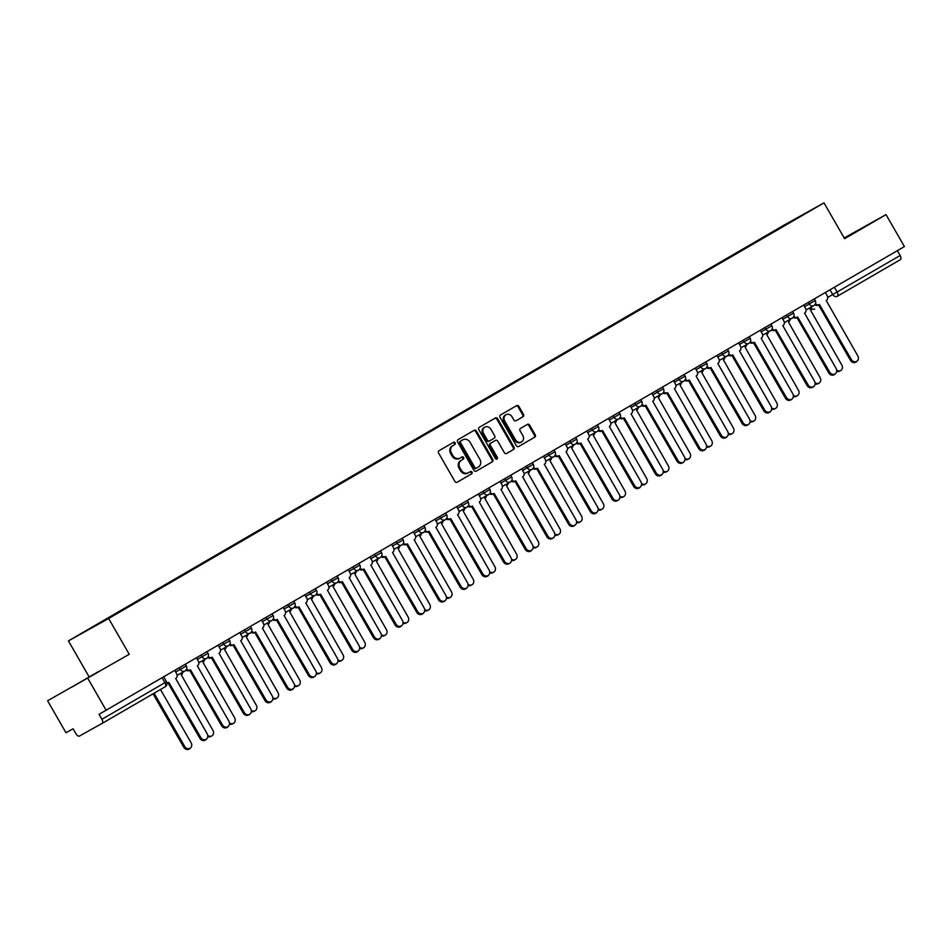<?xml version="1.0" encoding="UTF-8"?>
<svg xmlns="http://www.w3.org/2000/svg" width="952" height="952" viewBox="0 0 952 952"><rect width="100%" height="100%" fill="white"/><g stroke="black" fill="none" stroke-linecap="round" stroke-linejoin="round"><path stroke-width="1.43" d="M455.139 442.823A1.273 1.107 60.9 0 0 453.545 442.275L439.05 450.701A1.821 1.583 60.9 0 0 438.598 453.069L454.913 481.45A1.821 1.583 60.9 0 0 457.186 482.236L471.68 473.81A1.273 1.107 60.9 0 0 470.407 471.597L468.539 472.692A5.819 5.046 60.9 0 1 468.467 472.727A5.819 5.046 60.9 0 1 461.268 470.181L459.911 467.813A5.819 5.046 60.9 0 1 461.375 460.232L463.255 459.15A1.273 1.107 60.9 0 0 461.982 456.936L460.102 458.031A5.819 5.046 60.9 0 1 460.03 458.067A5.819 5.046 60.9 0 1 452.843 455.52L451.474 453.152A5.819 5.046 60.9 0 1 452.938 445.572L454.818 444.489A1.273 1.107 60.9 0 0 455.139 442.823M459.971 458.102L459.304 458.483A5.819 5.046 60.9 0 1 459.233 458.519A5.819 5.046 60.9 0 1 452.033 455.972L450.677 453.604A5.819 5.046 60.9 0 1 452.14 446.024L454.021 444.929A1.273 1.107 60.9 0 0 452.914 442.656M456.984 482.319L470.871 474.251A1.273 1.107 60.9 0 0 469.764 471.978M468.396 472.763L467.729 473.132A5.819 5.046 60.9 0 1 467.658 473.18A5.819 5.046 60.9 0 1 460.459 470.633L459.102 468.265A5.819 5.046 60.9 0 1 460.566 460.685L462.446 459.59A1.273 1.107 60.9 0 0 461.339 457.317M523.017 416.75A1.821 1.583 60.9 0 0 523.469 414.382L518.899 406.421A1.821 1.583 60.9 0 0 516.65 405.623L500.526 414.989A1.821 1.583 60.9 0 0 500.062 417.357L516.377 445.738A1.821 1.583 60.9 0 0 518.65 446.512L534.75 437.158A1.821 1.583 60.9 0 0 535.214 434.79L529.681 425.175A1.821 1.583 60.9 0 0 527.408 424.39L520.518 428.4A1.821 1.583 60.9 0 0 520.066 430.768L522.803 435.528A4.867 4.224 60.9 0 1 521.517 441.906A4.867 4.224 60.9 0 1 515.508 439.776L504.762 421.093A4.867 4.224 60.9 0 1 506.047 414.727A4.867 4.224 60.9 0 1 512.069 416.857L513.854 419.963A1.821 1.583 60.9 0 0 516.127 420.748L522.208 417.19A1.821 1.583 60.9 0 0 522.672 414.822L518.09 406.861A1.821 1.583 60.9 0 0 516.008 405.992M129.246 654.298L47.6 700.767L129.246 654.298L108.647 618.491L824.004 202.871L844.602 238.69L886.026 214.616L904.4 246.58L99.079 714.298L101.935 719.272L166.517 681.739L163.732 676.896M87.822 678.371L106.196 710.323M476.464 431.077A1.821 1.583 60.9 0 0 474.191 430.292L458.09 439.645A1.821 1.583 60.9 0 0 457.626 442.014L473.941 470.383A1.821 1.583 60.9 0 0 476.214 471.169L492.315 461.815A1.821 1.583 60.9 0 0 492.779 459.447L476.464 431.077L475.655 431.518A1.821 1.583 60.9 0 0 473.572 430.649M479.308 427.317L495.409 417.964A1.821 1.583 60.9 0 1 497.682 418.749L513.997 447.119A1.821 1.583 60.9 0 1 513.533 449.487L506.642 453.497A1.821 1.583 60.9 0 0 506.642 453.497A1.821 1.583 60.9 0 1 504.37 452.712L497.753 441.204A1.821 1.583 60.9 0 0 495.48 440.419L490.911 443.073A1.821 1.583 60.9 0 0 490.458 445.441L497.349 457.424A1.273 1.107 60.9 0 1 495.433 458.531L478.844 429.685A1.821 1.583 60.9 0 1 479.308 427.317M47.6 700.767L65.974 732.731L73.09 728.768L75.958 733.742A3.701 1.845 -120.2 0 0 79.409 736.063L102.173 723.377A3.701 1.845 -120.2 0 0 102.185 723.365A3.701 1.845 -120.2 0 0 101.935 719.272M89.024 676.705L68.437 640.886L783.782 225.279L824.004 202.871M886.026 214.616L844.186 237.964M897.355 250.673L900.14 255.517A3.701 1.845 59.8 0 1 900.402 259.622A3.701 1.845 59.8 0 1 900.378 259.634L837.439 296.203M771.298 233.216L108.171 618.443M771.001 233.026L107.921 618.264M108.647 618.491L68.437 640.886M98.187 671.755L71.364 687.344L98.33 671.993M844.46 238.452L862.262 228.052L844.317 238.202M476.024 471.264L491.518 462.267A1.821 1.583 60.9 0 0 491.97 459.899L475.655 431.518M460.863 440.978A1.273 1.107 60.9 0 0 460.542 442.632L474.858 467.539A1.273 1.107 60.9 0 0 476.452 468.087L478.428 466.944A5.819 5.046 60.9 0 0 479.891 459.364L470.098 442.335A5.819 5.046 60.9 0 0 462.91 439.788A5.819 5.046 60.9 0 0 462.839 439.824L460.054 441.43A1.273 1.107 60.9 0 0 459.733 443.085L460.542 442.632M475.631 468.551L475.643 468.539A1.273 1.107 60.9 0 0 475.643 468.539A1.273 1.107 60.9 0 1 474.06 467.991L459.733 443.085M462.172 440.205A5.819 5.046 60.9 0 0 462.101 440.24A5.819 5.046 60.9 0 0 462.029 440.276L462.839 439.824M460.054 441.43L462.029 440.276M506.452 453.58L512.735 449.939A1.821 1.583 60.9 0 0 513.188 447.571L496.873 419.189A1.821 1.583 60.9 0 0 494.79 418.321M494.731 440.847A1.821 1.583 60.9 0 0 494.707 440.847A1.821 1.583 60.9 0 0 494.683 440.871L490.113 443.525A1.821 1.583 60.9 0 0 489.649 445.893L496.539 457.876L497.349 457.424M496.551 459.209A1.273 1.107 60.9 0 0 496.539 457.876M490.887 429.257A4.867 4.224 60.9 0 0 484.877 427.127A4.867 4.224 60.9 0 0 483.592 433.505L487.376 440.086A1.821 1.583 60.9 0 0 489.649 440.871L494.219 438.206A1.821 1.583 60.9 0 0 494.671 435.837L490.887 429.257M484.877 427.127L484.068 427.579A4.867 4.224 60.9 0 0 482.783 433.945L483.592 433.505M488.816 441.323L488.84 441.312A1.821 1.583 60.9 0 1 486.567 440.526L482.783 433.945M515.936 420.843L522.208 417.19M506.047 414.727L505.238 415.167A4.867 4.224 60.9 0 0 503.953 421.546L504.762 421.093M521.517 441.906L520.72 442.347A4.867 4.224 60.9 0 1 514.699 440.229L503.953 421.546M518.459 446.607L533.953 437.611A1.821 1.583 60.9 0 0 534.405 435.243L528.884 425.627A1.821 1.583 60.9 0 0 526.801 424.747M154.093 693.223L184.831 746.677A4.26 3.701 60.9 0 0 191.221 742.965L160.483 689.498M190.102 748.546L189.055 749.129A4.26 3.701 -119.1 0 1 183.784 747.26L153.058 693.818M166.921 682.774A3.701 3.213 60.9 0 0 168.849 682.429L200.92 737.717A4.26 3.701 60.9 0 0 207.31 734.004L175.656 678.478A3.701 3.213 60.9 0 0 176.596 673.647L174.775 670.482M206.191 739.585L205.144 740.168A4.26 3.701 -119.1 0 1 199.872 738.3L168.016 682.893M168.754 682.477L167.802 683.012A3.701 3.213 -119.1 0 1 167.005 683.334M207.881 735.598A4.26 3.701 60.9 0 0 212.915 730.362L181.261 674.837A3.701 3.213 60.9 0 0 182.748 672.231M211.784 735.944L210.737 736.527A4.26 3.701 -119.1 0 1 207.941 736.741M229.575 722.996A4.26 3.701 60.9 0 0 234.597 717.76L202.943 662.235A3.701 3.213 60.9 0 0 204.43 659.629M233.466 723.341L232.431 723.925A4.26 3.701 -119.1 0 1 229.622 724.139M186.592 669.125A3.701 3.213 60.9 0 0 190.495 669.863L222.601 725.115A4.26 3.701 60.9 0 0 228.992 721.402L197.35 665.876A3.701 3.213 60.9 0 0 198.278 661.045L196.457 657.88M227.873 726.983L226.826 727.566A4.26 3.701 -119.1 0 1 221.554 725.698L189.698 670.303M190.448 669.887L189.484 670.422A3.701 3.213 -119.1 0 1 186.009 670.113M190.495 669.863A3.701 3.213 60.9 0 0 190.531 669.839L189.448 670.446M208.274 656.523A3.701 3.213 60.9 0 0 212.225 657.237L244.283 712.524A4.26 3.701 60.9 0 0 250.685 708.8L219.031 653.274A3.701 3.213 60.9 0 0 219.96 648.455L218.139 645.289M249.555 714.381L248.508 714.964A4.26 3.701 -119.1 0 1 243.248 713.107L211.38 657.701M212.129 657.285L211.177 657.82A3.701 3.213 -119.1 0 1 207.703 657.511M251.257 710.394A4.26 3.701 60.9 0 0 256.278 705.17L224.624 649.645A3.701 3.213 60.9 0 0 226.112 647.027M255.16 710.751L254.113 711.334A4.26 3.701 -119.1 0 1 251.304 711.537M272.95 697.804A4.26 3.701 60.9 0 0 277.972 692.568L246.318 637.043A3.701 3.213 60.9 0 0 247.806 634.437M276.842 698.149L275.794 698.732A4.26 3.701 -119.1 0 1 272.998 698.947M294.632 685.202A4.26 3.701 60.9 0 0 299.654 679.966L268 624.441A3.701 3.213 60.9 0 0 269.487 621.834M298.535 685.547L297.488 686.13A4.26 3.701 -119.1 0 1 294.68 686.344M229.956 643.933A3.701 3.213 60.9 0 0 233.906 644.635L265.977 699.922A4.26 3.701 60.9 0 0 272.367 696.209L240.713 640.684A3.701 3.213 60.9 0 0 241.653 635.853L239.833 632.687M271.249 701.791L270.201 702.374A4.26 3.701 -119.1 0 1 264.93 700.505L233.073 645.099M232.812 645.242L232.859 645.218A3.701 3.213 -119.1 0 1 229.384 644.909M251.649 631.331A3.701 3.213 60.9 0 0 255.588 632.033L287.659 687.32A4.26 3.701 60.9 0 0 294.049 683.607L262.407 628.082A3.701 3.213 60.9 0 0 263.335 623.251L261.514 620.085M292.93 689.188L291.883 689.772A4.26 3.701 -119.1 0 1 286.611 687.903L254.755 632.497M255.505 632.08L254.541 632.616A3.701 3.213 -119.1 0 1 251.066 632.307M273.331 618.729A3.701 3.213 60.9 0 0 277.282 619.443L309.34 674.718A4.26 3.701 60.9 0 0 315.743 671.005L284.089 615.48A3.701 3.213 60.9 0 0 285.017 610.648L283.196 607.483M314.612 676.586L313.565 677.169A4.26 3.701 -119.1 0 1 308.305 675.301L276.437 619.907M277.187 619.49L276.235 620.014A3.701 3.213 -119.1 0 1 272.76 619.716M316.314 672.6A4.26 3.701 60.9 0 0 321.336 667.364L289.682 611.838A3.701 3.213 60.9 0 0 291.169 609.232M320.217 672.945L319.17 673.528A4.26 3.701 -119.1 0 1 316.362 673.742M295.013 606.126A3.701 3.213 60.9 0 0 298.964 606.84L331.034 662.128A4.26 3.701 60.9 0 0 337.425 658.403L305.77 602.878A3.701 3.213 60.9 0 0 306.711 598.058L304.89 594.893M336.306 663.984L335.259 664.567A4.26 3.701 -119.1 0 1 329.987 662.711L298.131 607.305M298.88 606.888L297.916 607.424A3.701 3.213 -119.1 0 1 294.442 607.114M338.008 659.998A4.26 3.701 60.9 0 0 343.029 654.774L311.375 599.236A3.701 3.213 60.9 0 0 312.863 596.63M341.899 660.355L340.852 660.938A4.26 3.701 -119.1 0 1 338.055 661.14M316.707 593.536A3.701 3.213 60.9 0 0 320.645 594.238L352.716 649.526A4.26 3.701 60.9 0 0 359.106 645.813L327.464 590.276A3.701 3.213 60.9 0 0 328.392 585.456L326.572 582.291M357.988 651.394L356.94 651.977A4.26 3.701 -119.1 0 1 351.669 650.109L319.812 594.702M319.563 594.845L319.598 594.822A3.701 3.213 -119.1 0 1 316.123 594.512M359.689 647.408A4.26 3.701 60.9 0 0 364.711 642.172L333.057 586.646A3.701 3.213 60.9 0 0 334.545 584.04M363.593 647.753L362.545 648.336A4.26 3.701 -119.1 0 1 359.737 648.55M338.388 580.934A3.701 3.213 60.9 0 0 342.339 581.636L374.398 636.924A4.26 3.701 60.9 0 0 380.8 633.211L349.146 577.685A3.701 3.213 60.9 0 0 350.074 572.854L348.253 569.689M379.669 638.792L378.622 639.375A4.26 3.701 -119.1 0 1 373.363 637.507L341.494 582.1M342.244 581.684L341.292 582.219A3.701 3.213 -119.1 0 1 337.817 581.91M381.371 634.806A4.26 3.701 60.9 0 0 386.393 629.569L354.751 574.044A3.701 3.213 60.9 0 0 356.226 571.438M385.274 635.151L384.227 635.734A4.26 3.701 -119.1 0 1 381.419 635.948M360.07 568.332A3.701 3.213 60.9 0 0 364.021 569.046L396.091 624.322A4.26 3.701 60.9 0 0 402.482 620.609L370.828 565.083A3.701 3.213 60.9 0 0 371.768 560.252L369.947 557.087M401.363 626.19L400.316 626.773A4.26 3.701 -119.1 0 1 395.044 624.905L363.188 569.51M363.938 569.094L362.974 569.617A3.701 3.213 -119.1 0 1 359.499 569.32M403.065 622.203A4.26 3.701 60.9 0 0 408.087 616.967L376.433 561.442A3.701 3.213 60.9 0 0 377.92 558.836M406.956 622.548L405.909 623.132A4.26 3.701 -119.1 0 1 403.112 623.346M424.747 609.601A4.26 3.701 60.9 0 0 429.768 604.377L398.115 548.84A3.701 3.213 60.9 0 0 399.602 546.234M428.65 609.958L427.603 610.529A4.26 3.701 -119.1 0 1 424.794 610.744M446.428 597.011A4.26 3.701 60.9 0 0 451.45 591.775L419.808 536.25A3.701 3.213 60.9 0 0 421.284 533.644M450.332 597.356L449.284 597.939A4.26 3.701 -119.1 0 1 446.476 598.153M468.122 584.409A4.26 3.701 60.9 0 0 473.144 579.173L441.49 523.648A3.701 3.213 60.9 0 0 442.977 521.042M472.013 584.754L470.966 585.337A4.26 3.701 -119.1 0 1 468.17 585.551M489.804 571.807A4.26 3.701 60.9 0 0 494.826 566.571L463.172 511.045A3.701 3.213 60.9 0 0 464.659 508.439M493.707 572.152L492.66 572.735A4.26 3.701 -119.1 0 1 489.852 572.949M511.486 559.205A4.26 3.701 60.9 0 0 516.508 553.981L484.865 498.443A3.701 3.213 60.9 0 0 486.341 495.837M515.389 559.55L514.342 560.133A4.26 3.701 -119.1 0 1 511.533 560.347M381.764 555.73A3.701 3.213 60.9 0 0 385.667 556.468L417.773 611.731A4.26 3.701 60.9 0 0 424.164 608.007L392.522 552.481A3.701 3.213 60.9 0 0 393.45 547.662L391.629 544.496M423.045 613.588L421.998 614.171A4.26 3.701 -119.1 0 1 416.726 612.314L384.87 556.908M385.62 556.492L384.656 557.027A3.701 3.213 -119.1 0 1 381.181 556.718M385.667 556.468A3.701 3.213 60.9 0 0 385.703 556.444L384.62 557.051M403.446 543.14A3.701 3.213 60.9 0 0 407.397 543.842L439.455 599.129A4.26 3.701 60.9 0 0 445.857 595.417L414.203 539.879A3.701 3.213 60.9 0 0 415.132 535.06L413.311 531.894M444.727 600.998L443.692 601.569A4.26 3.701 -119.1 0 1 438.42 599.712L406.552 544.306M407.301 543.889L406.349 544.425A3.701 3.213 -119.1 0 1 402.875 544.116M425.127 530.538A3.701 3.213 60.9 0 0 429.078 531.24L461.149 586.527A4.26 3.701 60.9 0 0 467.539 582.814L435.885 527.289A3.701 3.213 60.9 0 0 436.825 522.458L435.005 519.292M466.42 588.395L465.373 588.979A4.26 3.701 -119.1 0 1 460.102 587.11L428.245 531.704M428.995 531.287L428.031 531.823A3.701 3.213 -119.1 0 1 424.556 531.513M446.821 517.936A3.701 3.213 60.9 0 0 450.724 518.673A3.701 3.213 60.9 0 0 450.76 518.638L482.831 573.925A4.26 3.701 60.9 0 0 489.221 570.212L457.579 514.687A3.701 3.213 60.9 0 0 458.507 509.855L456.686 506.69M488.102 575.793L487.055 576.376A4.26 3.701 -119.1 0 1 481.783 574.508L449.927 519.114M450.677 518.697L449.713 519.221A3.701 3.213 -119.1 0 1 449.677 519.256A3.701 3.213 -119.1 0 1 446.238 518.923M468.503 505.333A3.701 3.213 60.9 0 0 472.406 506.071L504.512 561.335A4.26 3.701 60.9 0 0 510.915 557.61L479.261 502.085A3.701 3.213 60.9 0 0 480.189 497.265L478.38 494.1M509.784 563.191L508.749 563.774A4.26 3.701 -119.1 0 1 503.477 561.906L471.609 506.512M472.359 506.095L471.407 506.631A3.701 3.213 -119.1 0 1 467.932 506.321M472.406 506.071A3.701 3.213 60.9 0 0 472.454 506.047L471.359 506.654M490.185 492.743A3.701 3.213 60.9 0 0 494.136 493.445L526.206 548.733A4.26 3.701 60.9 0 0 532.596 545.02L500.942 489.483A3.701 3.213 60.9 0 0 501.882 484.663L500.062 481.498M531.478 550.589L530.431 551.172A4.26 3.701 -119.1 0 1 525.159 549.316L493.303 493.909M494.052 493.493L493.088 494.028A3.701 3.213 -119.1 0 1 489.614 493.719M533.179 546.603A4.26 3.701 60.9 0 0 538.201 541.379L506.547 485.853A3.701 3.213 60.9 0 0 508.035 483.247M537.071 546.96L536.024 547.543A4.26 3.701 -119.1 0 1 533.227 547.757M511.878 480.141A3.701 3.213 60.9 0 0 515.817 480.843L547.888 536.131A4.26 3.701 60.9 0 0 554.29 532.418L522.636 476.892A3.701 3.213 60.9 0 0 523.564 472.061L521.744 468.896M553.16 537.999L552.112 538.582A4.26 3.701 -119.1 0 1 546.841 536.714L514.984 481.307M515.734 480.891L514.77 481.426A3.701 3.213 -119.1 0 1 511.295 481.117M554.861 534.012A4.26 3.701 60.9 0 0 559.883 528.777L528.229 473.251A3.701 3.213 60.9 0 0 529.717 470.645M558.764 534.358L557.717 534.941A4.26 3.701 -119.1 0 1 554.909 535.155M533.56 467.539A3.701 3.213 60.9 0 0 537.511 468.241L569.57 523.529A4.26 3.701 60.9 0 0 575.972 519.816L544.318 464.29A3.701 3.213 60.9 0 0 545.246 459.459L543.437 456.294M574.841 525.397L573.806 525.98A4.26 3.701 -119.1 0 1 568.534 524.112L536.678 468.717M537.416 468.301L536.464 468.824A3.701 3.213 -119.1 0 1 532.989 468.527M576.543 521.41A4.26 3.701 60.9 0 0 581.565 516.174L549.923 460.649A3.701 3.213 60.9 0 0 551.41 458.043M580.446 521.755L579.399 522.339A4.26 3.701 -119.1 0 1 576.591 522.553M555.242 454.937A3.701 3.213 60.9 0 0 559.193 455.651L591.263 510.926A4.26 3.701 60.9 0 0 597.654 507.214L566 451.688A3.701 3.213 60.9 0 0 566.94 446.857L565.119 443.692M596.535 512.795L595.488 513.378A4.26 3.701 -119.1 0 1 590.216 511.51L558.36 456.115M559.11 455.699L558.146 456.234A3.701 3.213 -119.1 0 1 554.671 455.925M598.237 508.808A4.26 3.701 60.9 0 0 603.259 503.584L571.605 448.047A3.701 3.213 60.9 0 0 573.092 445.441M602.128 509.153L601.081 509.736A4.26 3.701 -119.1 0 1 598.284 509.951M576.936 442.335A3.701 3.213 60.9 0 0 580.875 443.049L612.945 498.336A4.26 3.701 60.9 0 0 619.347 494.623L587.693 439.086A3.701 3.213 60.9 0 0 588.622 434.267L586.801 431.101M618.217 500.193L617.17 500.776A4.26 3.701 -119.1 0 1 611.898 498.919L580.042 443.513M580.791 443.096L579.827 443.632A3.701 3.213 -119.1 0 1 576.353 443.323M619.919 496.206A4.26 3.701 60.9 0 0 624.94 490.982L593.286 435.457A3.701 3.213 60.9 0 0 594.774 432.851M623.822 496.563L622.775 497.146A4.26 3.701 -119.1 0 1 619.966 497.349M598.618 429.745A3.701 3.213 60.9 0 0 602.568 430.447L634.639 485.734A4.26 3.701 60.9 0 0 641.029 482.021L609.375 426.496A3.701 3.213 60.9 0 0 610.315 421.665L608.495 418.499M639.899 487.602L638.863 488.186A4.26 3.701 -119.1 0 1 633.592 486.317L601.735 430.911M601.474 431.054L601.521 431.03A3.701 3.213 -119.1 0 1 598.046 430.72M641.6 483.616A4.26 3.701 60.9 0 0 646.622 478.38L614.98 422.855A3.701 3.213 60.9 0 0 616.468 420.248M645.504 483.961L644.456 484.544A4.26 3.701 -119.1 0 1 641.648 484.758M620.311 417.143A3.701 3.213 60.9 0 0 624.25 417.845L656.321 473.132A4.26 3.701 60.9 0 0 662.711 469.419L631.057 413.894A3.701 3.213 60.9 0 0 631.997 409.062L630.176 405.897M661.592 475L660.545 475.583A4.26 3.701 -119.1 0 1 655.273 473.715L623.417 418.321M624.167 417.904L623.203 418.428A3.701 3.213 -119.1 0 1 619.728 418.13M663.294 471.014A4.26 3.701 60.9 0 0 668.316 465.778L636.662 410.252A3.701 3.213 60.9 0 0 638.149 407.646M667.185 471.359L666.138 471.942A4.26 3.701 -119.1 0 1 663.342 472.156M641.993 404.54A3.701 3.213 60.9 0 0 645.932 405.255L678.002 460.53A4.26 3.701 60.9 0 0 684.405 456.817L652.751 401.292A3.701 3.213 60.9 0 0 653.679 396.46L651.858 393.295M683.274 462.398L682.227 462.981A4.26 3.701 -119.1 0 1 676.955 461.113L645.099 405.719M645.849 405.302L644.885 405.838A3.701 3.213 -119.1 0 1 641.41 405.528M684.976 458.412A4.26 3.701 60.9 0 0 689.998 453.188L658.344 397.65A3.701 3.213 60.9 0 0 659.831 395.044M688.879 458.757L687.832 459.34A4.26 3.701 -119.1 0 1 685.023 459.554M663.675 391.938A3.701 3.213 60.9 0 0 667.626 392.652L699.696 447.94A4.26 3.701 60.9 0 0 706.087 444.227L674.433 388.69A3.701 3.213 60.9 0 0 675.373 383.87L673.552 380.705M704.956 449.796L703.921 450.379A4.26 3.701 -119.1 0 1 698.649 448.523L666.793 393.117M667.531 392.7L666.578 393.235A3.701 3.213 -119.1 0 1 663.104 392.926M706.658 445.81A4.26 3.701 60.9 0 0 711.679 440.586L680.037 385.06A3.701 3.213 60.9 0 0 681.525 382.454M710.561 446.167L709.514 446.75A4.26 3.701 -119.1 0 1 706.705 446.952M685.369 379.348A3.701 3.213 60.9 0 0 689.308 380.05L721.378 435.338A4.26 3.701 60.9 0 0 727.768 431.625L696.114 376.099A3.701 3.213 60.9 0 0 697.054 371.268L695.234 368.103M726.65 437.206L725.602 437.789A4.26 3.701 -119.1 0 1 720.331 435.921L688.474 380.514M688.213 380.657L688.26 380.633A3.701 3.213 -119.1 0 1 684.786 380.324M728.351 433.219A4.26 3.701 60.9 0 0 733.373 427.983L701.719 372.458A3.701 3.213 60.9 0 0 703.207 369.852M732.243 433.565L731.196 434.148A4.26 3.701 -119.1 0 1 728.399 434.362M707.05 366.746A3.701 3.213 60.9 0 0 710.954 367.472L743.06 422.736A4.26 3.701 60.9 0 0 749.462 419.023L717.808 363.497A3.701 3.213 60.9 0 0 718.736 358.666L716.916 355.501M748.332 424.604L747.284 425.187A4.26 3.701 -119.1 0 1 742.013 423.319L710.156 367.912M710.906 367.496L709.954 368.031A3.701 3.213 -119.1 0 1 706.479 367.734M710.954 367.472A3.701 3.213 60.9 0 0 710.989 367.448L709.906 368.055M750.033 420.617A4.26 3.701 60.9 0 0 755.055 415.381L723.401 359.856A3.701 3.213 60.9 0 0 724.888 357.25M753.936 420.962L752.889 421.546A4.26 3.701 -119.1 0 1 750.081 421.76M728.732 354.144A3.701 3.213 60.9 0 0 732.683 354.858L764.753 410.133A4.26 3.701 60.9 0 0 771.144 406.421L739.49 350.895A3.701 3.213 60.9 0 0 740.43 346.064L738.609 342.898M770.013 412.002L768.978 412.585A4.26 3.701 -119.1 0 1 763.706 410.717L731.85 355.322M732.588 354.906L731.636 355.441A3.701 3.213 -119.1 0 1 728.161 355.132M771.715 408.015A4.26 3.701 60.9 0 0 776.737 402.779L745.095 347.254A3.701 3.213 60.9 0 0 746.582 344.648M775.618 408.36L774.571 408.943A4.26 3.701 -119.1 0 1 771.763 409.158M750.426 341.542A3.701 3.213 60.9 0 0 754.365 342.256L786.435 397.543A4.26 3.701 60.9 0 0 792.826 393.819L761.172 338.293A3.701 3.213 60.9 0 0 762.112 333.474L760.291 330.308M791.707 399.4L790.66 399.983A4.26 3.701 -119.1 0 1 785.388 398.126L753.532 342.72M754.281 342.303L753.318 342.839A3.701 3.213 -119.1 0 1 749.843 342.53M793.409 395.413A4.26 3.701 60.9 0 0 798.431 390.189L766.776 334.664A3.701 3.213 60.9 0 0 768.264 332.046M797.3 395.77L796.253 396.353A4.26 3.701 -119.1 0 1 793.456 396.556M772.108 328.952A3.701 3.213 60.9 0 0 776.047 329.654L808.117 384.941A4.26 3.701 60.9 0 0 814.519 381.228L782.865 325.703A3.701 3.213 60.9 0 0 783.793 320.872L781.973 317.706M813.389 386.81L812.342 387.393A4.26 3.701 -119.1 0 1 807.07 385.524L775.214 330.118M775.963 329.701L775.011 330.237A3.701 3.213 -119.1 0 1 771.537 329.928M815.091 382.823A4.26 3.701 60.9 0 0 820.112 377.587L788.458 322.062A3.701 3.213 60.9 0 0 789.946 319.455M818.994 383.168L817.947 383.751A4.26 3.701 -119.1 0 1 815.138 383.965M793.789 316.35A3.701 3.213 60.9 0 0 797.693 317.075L829.811 372.339A4.26 3.701 60.9 0 0 836.201 368.626L804.547 313.101A3.701 3.213 60.9 0 0 805.487 308.269L803.667 305.104M835.071 374.207L834.035 374.79A4.26 3.701 -119.1 0 1 828.764 372.922L796.907 317.516M797.645 317.099L796.693 317.635A3.701 3.213 -119.1 0 1 793.218 317.337M797.693 317.075A3.701 3.213 60.9 0 0 797.74 317.052L796.645 317.659M836.772 370.221A4.26 3.701 60.9 0 0 841.794 364.985L810.152 309.459A3.701 3.213 60.9 0 0 811.639 306.853M840.676 370.566L839.628 371.149A4.26 3.701 -119.1 0 1 836.82 371.363M815.483 303.748A3.701 3.213 60.9 0 0 819.422 304.462L851.493 359.737A4.26 3.701 60.9 0 0 857.883 356.024L826.229 300.499A3.701 3.213 60.9 0 0 827.169 295.667L825.348 292.502M856.764 361.605L855.717 362.188A4.26 3.701 -119.1 0 1 850.445 360.32L818.589 304.926M819.339 304.509L818.375 305.045A3.701 3.213 -119.1 0 1 814.9 304.735M827.716 297.44L900.14 255.517M830.013 289.801L832.786 294.62A3.701 3.213 -119.1 0 0 837.367 296.239L837.367 296.239A3.701 3.701 0 0 0 837.427 296.203A3.701 1.845 -120.2 0 0 837.427 296.203A3.701 1.845 -120.2 0 0 837.177 292.109L834.38 287.254M810.878 308.853A3.701 3.701 0 0 0 814.603 308.924L814.65 308.9A3.701 3.213 -119.1 0 1 811.104 308.543M162.126 677.836L164.91 682.679A3.701 1.845 -120.2 0 1 165.16 686.785A3.701 1.845 -120.2 0 0 165.16 686.785L102.209 723.365M804.535 306.627L815.245 300.546L814.305 298.916M808.319 302.391L809.248 304.009A3.701 3.213 -119.1 0 0 813.829 305.628A3.701 3.701 0 0 0 815.245 300.546M782.853 319.229L793.552 313.148L792.623 311.518M786.638 314.993L787.566 316.611A3.701 3.213 -119.1 0 0 792.147 318.23A3.701 3.701 0 0 0 793.552 313.148M761.172 331.832L771.87 325.739L770.942 324.12M764.956 327.595L765.884 329.202A3.701 3.213 -119.1 0 0 770.466 330.832A3.701 3.701 0 0 0 771.87 325.739M739.478 344.434L750.188 338.341L749.248 336.722M743.262 340.197L744.19 341.804A3.701 3.213 -119.1 0 0 748.772 343.422A3.701 3.701 0 0 0 750.188 338.341M717.796 357.024L728.494 350.943L727.566 349.313M721.58 352.799L722.508 354.406A3.701 3.213 -119.1 0 0 727.09 356.024A3.701 3.701 0 0 0 728.494 350.943M696.114 369.626L706.812 363.545L705.884 361.915M699.898 365.389L700.827 367.008A3.701 3.213 -119.1 0 0 705.408 368.626A3.701 3.213 -119.1 0 1 705.408 368.626A3.701 3.701 0 0 0 706.812 363.545M674.421 382.228L685.131 376.135L684.191 374.517M678.205 377.992L679.133 379.598A3.701 3.213 -119.1 0 0 683.714 381.228A3.701 3.701 0 0 0 685.131 376.135M652.739 394.83L663.437 388.737L662.509 387.119M656.523 390.594L657.451 392.2A3.701 3.213 -119.1 0 0 662.033 393.819A3.701 3.701 0 0 0 663.437 388.737M631.057 407.42L641.755 401.339L640.827 399.709M634.841 403.196L635.769 404.802A3.701 3.213 -119.1 0 0 640.351 406.421A3.701 3.701 0 0 0 641.755 401.339M609.363 420.022L620.073 413.942L619.133 412.311M613.147 415.786L614.076 417.404A3.701 3.213 -119.1 0 0 618.657 419.023A3.701 3.213 -119.1 0 1 618.657 419.023A3.701 3.701 0 0 0 620.073 413.942M587.682 432.625L598.38 426.532L597.451 424.913M591.466 428.388L592.394 429.995A3.701 3.213 -119.1 0 0 596.975 431.625A3.701 3.701 0 0 0 598.38 426.532M566 445.227L576.698 439.134L575.77 437.515M569.784 440.99L570.7 442.597A3.701 3.213 -119.1 0 0 575.294 444.215A3.701 3.701 0 0 0 576.698 439.134M544.306 457.817L555.016 451.736L554.076 450.106M548.09 453.592L549.018 455.199A3.701 3.213 -119.1 0 0 553.6 456.817A3.701 3.701 0 0 0 555.016 451.736M522.624 470.419L533.322 464.338L532.394 462.708M526.408 466.183L527.337 467.801A3.701 3.213 -119.1 0 0 531.918 469.419A3.701 3.701 0 0 0 533.322 464.338M500.942 483.021L511.64 476.928L510.712 475.31M504.727 478.785L505.643 480.391A3.701 3.213 -119.1 0 0 510.236 482.021A3.701 3.701 0 0 0 511.64 476.928M479.249 495.623L489.959 489.53L489.019 487.912M483.033 491.387L483.961 492.993A3.701 3.213 -119.1 0 0 488.543 494.612A3.701 3.701 0 0 0 489.959 489.53M457.567 508.213L468.265 502.132L467.337 500.502M461.351 503.989L462.279 505.595A3.701 3.213 -119.1 0 0 466.861 507.214A3.701 3.701 0 0 0 468.265 502.132M435.885 520.815L446.583 514.735L445.655 513.104M439.669 516.579L440.586 518.197A3.701 3.213 -119.1 0 0 445.179 519.816A3.701 3.701 0 0 0 446.583 514.735M414.191 533.418L424.901 527.325L423.961 525.706M417.976 529.181L418.904 530.788A3.701 3.213 -119.1 0 0 423.485 532.418A3.701 3.701 0 0 0 424.901 527.325M392.51 546.02L403.208 539.927L402.279 538.308M396.294 541.783L397.222 543.39A3.701 3.213 -119.1 0 0 401.803 545.008A3.701 3.701 0 0 0 403.208 539.927M370.828 558.61L381.526 552.529L380.598 550.91M374.612 554.385L375.528 555.992A3.701 3.213 -119.1 0 0 380.122 557.61A3.701 3.701 0 0 0 381.526 552.529M349.134 571.212L359.844 565.131L358.904 563.501M352.918 566.976L353.846 568.594A3.701 3.213 -119.1 0 0 358.428 570.212A3.701 3.701 0 0 0 359.844 565.131M327.452 583.814L338.15 577.733L337.222 576.103M331.237 579.578L332.165 581.184A3.701 3.213 -119.1 0 0 336.746 582.814A3.701 3.213 -119.1 0 1 336.746 582.814A3.701 3.701 0 0 0 338.15 577.733M305.759 596.416L316.469 590.323L315.528 588.705M309.555 592.18L310.471 593.786A3.701 3.213 -119.1 0 0 315.064 595.405A3.701 3.701 0 0 0 316.469 590.323M284.077 609.018L294.787 602.925L293.847 601.307M287.861 604.782L288.789 606.388A3.701 3.213 -119.1 0 0 293.371 608.007A3.701 3.701 0 0 0 294.787 602.925M262.395 621.608L273.093 615.527L272.165 613.897M266.179 617.372L267.107 618.99A3.701 3.213 -119.1 0 0 271.689 620.609A3.701 3.701 0 0 0 273.093 615.527M240.701 634.211L251.411 628.13L250.471 626.499M244.497 629.974L245.414 631.592A3.701 3.213 -119.1 0 0 250.007 633.211A3.701 3.213 -119.1 0 1 250.007 633.211A3.701 3.701 0 0 0 251.411 628.13M219.019 646.813L229.73 640.72L228.789 639.101M222.804 642.576L223.732 644.183A3.701 3.213 -119.1 0 0 228.313 645.813A3.701 3.701 0 0 0 229.73 640.72M197.338 659.415L208.036 653.322L207.108 651.703M201.122 655.178L202.05 656.785A3.701 3.213 -119.1 0 0 206.632 658.403A3.701 3.701 0 0 0 208.036 653.322M175.644 672.005L186.354 665.924L185.414 664.294M179.44 667.78L180.356 669.387A3.701 3.213 -119.1 0 0 184.95 671.005A3.701 3.701 0 0 0 186.354 665.924M184.985 670.981A3.701 3.213 -119.1 0 1 184.95 671.005L177.131 675.361M206.679 658.379A3.701 3.213 -119.1 0 1 206.632 658.403L198.825 662.759M228.361 645.777A3.701 3.213 -119.1 0 1 228.313 645.813L220.507 650.157M271.736 620.585A3.701 3.213 -119.1 0 1 271.689 620.609L263.882 624.964M293.418 607.983A3.701 3.213 -119.1 0 1 293.371 608.007L285.564 612.362M315.1 595.381A3.701 3.213 -119.1 0 1 315.064 595.405L307.246 599.76M358.476 570.188A3.701 3.213 -119.1 0 1 358.428 570.212L350.622 574.568M380.157 557.586A3.701 3.213 -119.1 0 1 380.122 557.61L372.303 561.966M401.851 544.984A3.701 3.213 -119.1 0 1 401.803 545.008L393.997 549.363M423.533 532.394A3.701 3.213 -119.1 0 1 423.485 532.418L415.679 536.761M445.215 519.792A3.701 3.213 -119.1 0 1 445.179 519.816L437.361 524.159M466.908 507.19A3.701 3.213 -119.1 0 1 466.861 507.214L459.054 511.569M488.59 494.588A3.701 3.213 -119.1 0 1 488.543 494.612L480.736 498.967M510.272 481.998A3.701 3.213 -119.1 0 1 510.236 482.021L502.418 486.365M531.966 469.395A3.701 3.213 -119.1 0 1 531.918 469.419L524.112 473.763M553.647 456.793A3.701 3.213 -119.1 0 1 553.6 456.817L545.793 461.173M575.329 444.191A3.701 3.213 -119.1 0 1 575.294 444.215L567.475 448.57M597.023 431.601A3.701 3.213 -119.1 0 1 596.975 431.625L589.169 435.968M640.387 406.397A3.701 3.213 -119.1 0 1 640.351 406.421L632.533 410.776M662.08 393.795A3.701 3.213 -119.1 0 1 662.033 393.819L654.226 398.174M683.762 381.193A3.701 3.213 -119.1 0 1 683.714 381.228L675.908 385.572M727.138 356A3.701 3.213 -119.1 0 1 727.09 356.024L719.284 360.38M748.819 343.398A3.701 3.213 -119.1 0 1 748.772 343.422L740.965 347.777M770.501 330.796A3.701 3.213 -119.1 0 1 770.466 330.832L762.647 335.175M792.195 318.206A3.701 3.213 -119.1 0 1 792.147 318.23L784.341 322.573M813.877 305.604A3.701 3.213 -119.1 0 1 813.829 305.628L806.023 309.983M900.402 259.622L837.427 296.203A3.701 3.213 -119.1 0 1 837.367 296.239M452.14 446.024L452.938 445.572M450.677 453.604L451.474 453.152M452.033 455.972L452.843 455.52M462.446 459.59L463.255 459.15M460.566 460.685L461.375 460.232M459.102 468.265L459.911 467.813M460.459 470.633L461.268 470.181M470.871 474.251L471.68 473.81M454.021 444.929L454.818 444.489M491.97 459.899L492.779 459.447M491.518 462.267L492.315 461.815M474.06 467.991L474.858 467.539M496.873 419.189L497.682 418.749M513.188 447.571L513.997 447.119M512.735 449.939L513.533 449.487M494.683 440.871L495.48 440.419M490.113 443.525L490.911 443.073M489.649 445.893L490.458 445.441M486.567 440.526L487.376 440.086M514.699 440.229L515.508 439.776M528.884 425.627L529.681 425.175M534.405 435.243L535.214 434.79M533.953 437.611L534.75 437.158M518.09 406.861L518.899 406.421M522.672 414.822L523.469 414.382M183.784 747.26L184.831 746.677M200.92 737.717L199.872 738.3M222.601 725.115L221.554 725.698M244.283 712.524L243.248 713.107M265.977 699.922L264.93 700.505M287.659 687.32L286.611 687.903M309.34 674.718L308.305 675.301M331.034 662.128L329.987 662.711M352.716 649.526L351.669 650.109M374.398 636.924L373.363 637.507M396.091 624.322L395.044 624.905M417.773 611.731L416.726 612.314M439.455 599.129L438.42 599.712M461.149 586.527L460.102 587.11M482.831 573.925L481.783 574.508M504.512 561.335L503.477 561.906M526.206 548.733L525.159 549.316M547.888 536.131L546.841 536.714M569.57 523.529L568.534 524.112M591.263 510.926L590.216 511.51M612.945 498.336L611.898 498.919M634.639 485.734L633.592 486.317M656.321 473.132L655.273 473.715M678.002 460.53L676.955 461.113M699.696 447.94L698.649 448.523M721.378 435.338L720.331 435.921M743.06 422.736L742.013 423.319M764.753 410.133L763.706 410.717M786.435 397.543L785.388 398.126M808.117 384.941L807.07 385.524M829.811 372.339L828.764 372.922M851.493 359.737L850.445 360.32M242.189 637.554L250.007 633.211M328.94 587.158L336.746 582.814M610.851 423.366L618.657 419.023M697.59 372.97L705.408 368.626M102.185 723.365L165.16 686.785A3.701 3.701 0 0 0 166.517 681.739M459.233 458.519L460.03 458.067M467.658 473.18L468.467 472.727M462.101 440.24L462.91 439.788M494.707 440.847L495.504 440.407M168.801 682.453L167.754 683.036M212.177 657.261L211.13 657.844M255.552 632.057L254.505 632.64M277.234 619.466L276.187 620.049M298.916 606.864L297.869 607.447M342.292 581.66L341.244 582.243M363.973 569.07L362.926 569.653M407.349 543.866L406.302 544.449M429.031 531.264L427.983 531.847M450.724 518.673L449.677 519.256M494.088 493.469L493.041 494.052M515.782 480.867L514.735 481.45M537.463 468.277L536.416 468.848M559.145 455.675L558.098 456.258M580.839 443.073L579.792 443.656M624.203 417.88L623.155 418.452M645.896 405.278L644.849 405.861M667.578 392.676L666.531 393.259M732.635 354.882L731.588 355.465M754.317 342.28L753.27 342.863M776.011 329.678L774.964 330.261M819.374 304.485L818.339 305.068"/></g></svg>
